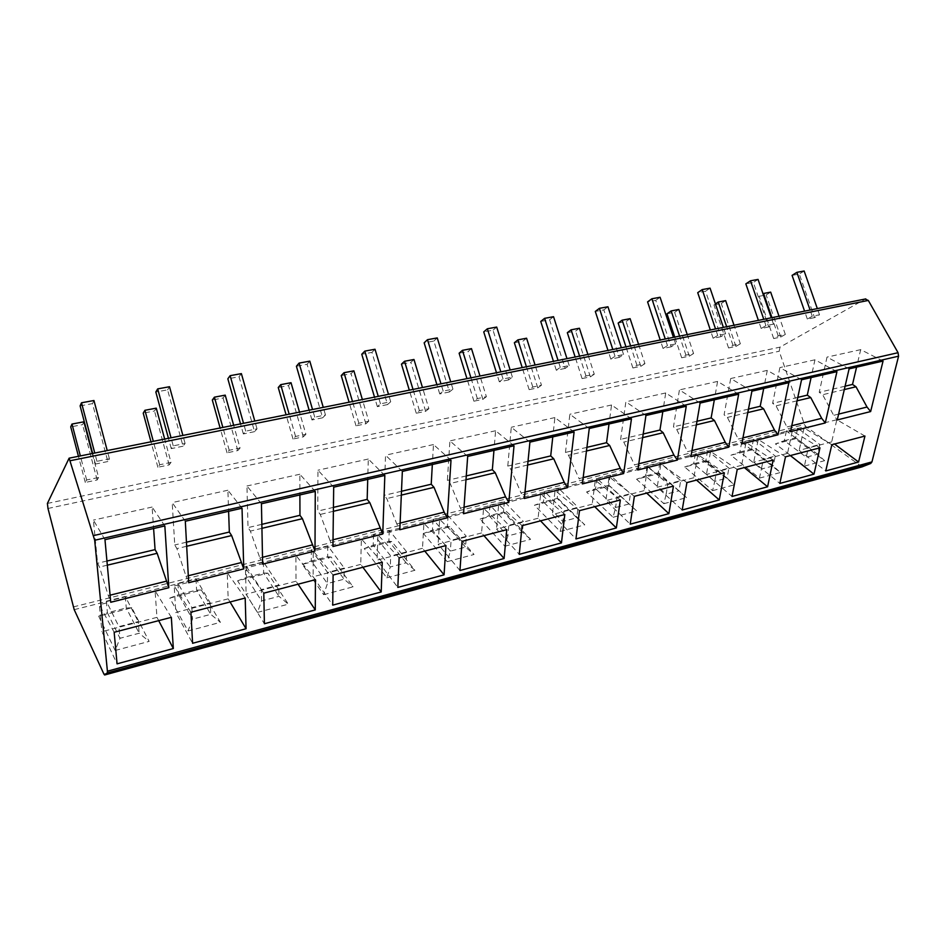 <?xml version="1.0" encoding="UTF-8"?>
<svg xmlns="http://www.w3.org/2000/svg" width="946" height="946" viewBox="0 0 946 946"><rect width="100%" height="100%" fill="white"/><g stroke="black" fill="none" stroke-linecap="round" stroke-linejoin="round"><path stroke-width="0.71" stroke-dasharray="4.73 3.55" d="M862.066 466.851L805.803 426.469L804.478 424.553L779.185 351.238L780.012 347.147L865.212 299.113L68.94 458.325M785.322 334.423L780.734 337.06L773.674 338.538L778.239 335.901L785.322 334.423L779.031 316.248M814.565 317.62L807.352 319.086L812.271 316.248L819.508 314.781L814.565 317.62L799.299 274.056L792.074 275.381M740.351 343.788L735.905 346.425L728.574 347.962L732.984 345.325L740.351 343.788L734.025 325.247M768.696 326.961L761.187 328.487L765.953 325.637L773.497 324.111L768.696 326.961L753.359 282.476L745.838 283.859M693.584 353.532L689.303 356.169L681.676 357.765L685.933 355.128L693.584 353.532L687.245 334.6M720.947 336.681L713.13 338.278L717.73 335.428L725.582 333.832L720.947 336.681L705.55 291.238L697.722 292.681M644.936 363.666L640.82 366.303L632.886 367.97L636.965 365.333L644.936 363.666L638.574 344.332M671.199 346.815L663.051 348.471L667.462 345.621L675.645 343.954L671.199 346.815L655.744 300.367L647.584 301.869M594.277 374.226L590.351 376.863L582.086 378.589L585.976 375.952L594.277 374.226L587.892 354.454M619.323 357.375L610.82 359.113L615.03 356.252L623.568 354.525L619.323 357.375L603.82 309.886L595.306 311.447M541.467 385.223L537.766 387.848L529.145 389.657L532.811 387.032L541.467 385.223L535.069 365.014M565.176 368.408L556.295 370.217L560.28 367.355L569.196 365.546L565.176 368.408L549.626 319.819L540.745 321.451M486.386 396.693L482.921 399.318L473.922 401.199L477.352 398.585L486.386 396.693L479.977 376.035M508.605 379.925L499.322 381.817L503.047 378.968L512.377 377.076L508.605 379.925L493.032 330.201L483.749 331.904M428.881 408.684L425.665 411.285L416.275 413.248L419.433 410.647L428.881 408.684L422.472 387.529M449.445 391.963L439.736 393.95L443.177 391.112L452.945 389.125L449.445 391.963L433.871 341.045L424.151 342.819M368.774 421.195L365.854 423.796L356.027 425.842L358.901 423.252L368.774 421.195L362.365 399.543M387.529 404.581L377.348 406.65L380.481 403.824L390.71 401.754L387.529 404.581L371.944 352.397L361.774 354.253M305.901 434.297L303.288 436.863L293.012 439.015L295.566 436.449L305.901 434.297L299.504 412.113M322.633 417.789L311.955 419.965L314.746 417.162L325.483 414.987L322.633 417.789L307.072 364.281L296.405 366.244M240.059 448.014L237.801 450.556L227.04 452.815L229.228 450.272L240.059 448.014L233.674 425.274M254.545 431.66L243.347 433.942L245.747 431.151L257.016 428.869L254.545 431.66L239.031 376.756L227.844 378.802M171.025 462.393L169.157 464.912L157.876 467.265L159.673 464.758L171.025 462.393L164.675 439.062M183.039 446.216L171.261 448.617L173.248 445.862L185.097 443.461L183.039 446.216L167.596 389.847L155.83 392.011M98.585 477.494L97.142 479.965L85.294 482.436L86.654 479.977L98.585 477.494L92.27 453.536M107.844 461.53L95.451 464.048L96.953 461.329L109.417 458.798L107.844 461.53L92.483 403.623L80.114 405.881M804.467 466.071L824.605 460.678L795.314 438.826L775.401 443.899L804.467 466.071L806.24 457.214L817.616 454.21L824.605 460.678M759.449 478.12L780.379 472.515L751.585 449.965L730.903 455.227L759.449 478.12L761.376 469.05L773.213 465.929L780.379 472.515M712.622 490.643L734.392 484.813L706.154 461.53L684.668 466.993L712.622 490.643L714.727 481.36L727.036 478.12L734.392 484.813M663.879 503.686L686.536 497.62L658.936 473.544L636.587 479.244L663.879 503.686L666.161 494.179L678.98 490.797L686.536 497.62M613.091 517.273L636.717 510.946L609.815 486.055L586.555 491.979L613.091 517.273L615.586 507.529L628.936 504.005L636.717 510.946M560.15 531.439L584.782 524.841L558.672 499.074L534.431 505.247L560.15 531.439L562.858 521.435L576.776 517.769L584.782 524.841M504.892 546.22L530.6 539.338L505.377 512.649L480.107 519.082L504.892 546.22L507.836 535.956L522.369 532.125L530.6 539.338M447.174 561.664L474.041 554.474L449.799 526.804L423.43 533.52L447.174 561.664L450.367 551.128L465.55 547.119L474.041 554.474M386.819 577.805L414.927 570.284L391.786 541.573L364.234 548.585L386.819 577.805L390.284 566.973L406.165 562.787L414.927 570.284M323.662 594.703L353.083 586.827L331.159 557.005L302.353 564.348L323.662 594.703L327.422 583.564L344.048 579.177L353.083 586.827M257.478 612.405L288.317 604.163L267.765 573.146L237.612 580.832L257.478 612.405L261.557 600.947L278.987 596.347L288.317 604.163M188.065 630.982L220.418 622.326L201.392 590.056L169.795 598.097L188.065 630.982L192.487 619.169L210.769 614.344L220.418 622.326M115.164 650.481L149.149 641.388L131.813 607.77L98.68 616.201L115.164 650.481L119.965 638.302L139.168 633.241L149.149 641.388M797.691 428.195L795.621 437.821L817.616 454.21L819.827 444.478L808.404 447.446L786.374 431.033L797.691 428.195L819.827 444.478M795.314 438.826L795.621 437.821L784.329 440.694L806.24 457.214L808.404 447.446M786.374 431.033L784.329 440.694L775.401 443.899M753.513 439.251L751.585 449.019L773.213 465.929L775.271 456.067L763.387 459.153L741.747 442.196L753.513 439.251L775.271 456.067M751.585 449.965L751.585 449.019L739.867 451.999L761.376 469.05L763.387 459.153M741.747 442.196L739.867 451.999L730.903 455.227M707.608 450.745L705.834 460.643L727.036 478.12L728.917 468.104L716.571 471.321L695.369 453.808L707.608 450.745L728.917 468.104M706.154 461.53L705.834 460.643L693.655 463.741L714.727 481.36L716.571 471.321M695.369 453.808L693.655 463.741L684.668 466.993M659.847 462.689L658.274 472.74L678.98 490.797L680.694 480.639L667.829 483.985L647.123 465.881L659.847 462.689L680.694 480.639M658.936 473.544L658.274 472.74L645.586 475.968L666.161 494.179L667.829 483.985M647.123 465.881L645.586 475.968L636.587 479.244M610.158 475.129L608.763 485.322L628.936 504.005L630.45 493.694L617.04 497.182L596.902 478.451L610.158 475.129L630.45 493.694M609.815 486.055L608.763 485.322L595.566 488.68L615.586 507.529L617.04 497.182M596.902 478.451L595.566 488.68L586.555 491.979M558.388 488.089L557.206 498.436L576.776 517.769L578.077 507.304L564.088 510.935L544.565 491.542L558.388 488.089L578.077 507.304M558.672 499.074L557.206 498.436L543.453 501.924L562.858 521.435L564.088 510.935M544.565 491.542L543.453 501.924L534.431 505.247M504.407 501.593L503.461 512.093L522.369 532.125L523.422 521.506L508.83 525.302L490.004 505.199L504.407 501.593L523.422 521.506M505.377 512.649L503.461 512.093L489.117 515.736L507.836 535.956L508.83 525.302M490.004 505.199L489.117 515.736L480.107 519.082M448.097 515.688L447.399 526.343L465.55 547.119L466.354 536.335L451.088 540.296L433.043 519.449L448.097 515.688L466.354 536.335M449.799 526.804L447.399 526.343L432.428 530.15L450.367 551.128L451.088 540.296M433.043 519.449L432.428 530.15L423.43 533.52M389.267 530.41L388.853 541.23L406.165 562.787L406.685 551.837L390.722 555.988L373.552 534.336L389.267 530.41L406.685 551.837M391.786 541.573L388.853 541.23L373.209 545.203L390.284 566.973L390.722 555.988M373.552 534.336L373.209 545.203L364.234 548.585M327.777 545.795L327.659 556.792L344.048 579.177L344.249 568.061L327.541 572.401L311.329 549.91L327.777 545.795L344.249 568.061M331.159 557.005L327.659 556.792L311.293 560.943L327.422 583.564L327.541 572.401M311.329 549.91L311.293 560.943L302.353 564.348M263.426 561.9L263.638 573.063L278.987 596.347L278.845 585.054L261.321 589.606L246.197 566.216L263.426 561.9L278.845 585.054M267.765 573.146L263.638 573.063L246.504 577.415L261.557 600.947L261.321 589.606M246.197 566.216L246.504 577.415L237.612 580.832M195.999 578.775L196.591 590.103L210.769 614.344L210.249 602.886L191.861 607.663L177.943 583.292L195.999 578.775L210.249 602.886M201.392 590.056L196.591 590.103L178.628 594.679L192.487 619.169L191.861 607.663M177.943 583.292L178.628 594.679L169.795 598.097M125.298 596.465L126.279 607.982L139.168 633.241L138.234 621.593L118.912 626.619L106.342 601.207L125.298 596.465L138.234 621.593M131.813 607.77L126.279 607.982L107.43 612.772L119.965 638.302L118.912 626.619M106.342 601.207L107.43 612.772L98.68 616.201M770.671 292.137L766.177 294.975L759.118 296.311L763.032 293.828M780.734 337.06L766.177 294.975M778.239 335.901L771.936 317.667M773.674 338.538L759.118 296.311M804.135 271.005L799.299 274.056M807.352 319.086L804.573 311.139M819.508 314.781L817.332 308.585M812.271 316.248L810.095 310.04M725.641 300.639L721.29 303.489L713.946 304.884L715.424 303.903M735.905 346.425L721.29 303.489M732.984 345.325L726.658 326.713M728.574 347.962L713.946 304.884M758.053 279.413L753.359 282.476M761.187 328.487L758.396 320.375M773.497 324.111L771.309 317.797M765.953 325.637L763.777 319.299M678.826 309.472L674.64 312.334L667.001 313.788M689.303 356.169L674.64 312.334M685.933 355.128L679.583 336.126M681.676 357.765L674.782 337.095M710.068 288.152L705.55 291.238M713.13 338.278L710.328 329.988M725.582 333.832L723.383 327.375M717.73 335.428L715.531 328.936M630.119 318.672L626.11 321.534L618.164 323.047M640.82 366.303L626.11 321.534M636.965 365.333L630.604 345.917M632.886 367.97L625.968 346.851M660.083 297.269L655.744 300.367M663.051 348.471L660.237 339.992M675.645 343.954L673.446 337.355M667.462 345.621L665.263 338.987M579.413 328.25L575.606 331.124L567.328 332.685M590.351 376.863L575.606 331.124M585.976 375.952L579.579 356.122M582.086 378.589L575.144 357.009M607.947 306.776L603.82 309.886M610.82 359.113L607.994 350.446M623.568 354.525L621.356 347.773M615.03 356.252L612.819 349.476M526.579 338.219L522.984 341.104L514.364 342.736M537.766 387.848L522.984 341.104M532.811 387.032L526.414 366.752M529.145 389.657L522.192 367.592M553.54 316.697L549.626 319.819M556.295 370.217L553.457 361.337M569.196 365.546L566.985 358.64M560.28 367.355L558.057 360.426M471.486 348.625L468.116 351.51L459.117 353.213M482.921 399.318L468.116 351.51M477.352 398.585L470.942 377.844M473.922 401.199L466.957 378.637M496.697 327.068L493.032 330.201M499.322 381.817L496.484 372.736M512.377 377.076L510.154 370.004M503.047 378.968L500.824 371.861M413.97 359.492L410.86 362.365L401.471 364.151M425.665 411.285L410.86 362.365M419.433 410.647L413.024 389.421M416.275 413.248L409.311 390.154M437.253 337.911L433.871 341.045M439.736 393.95L436.898 384.644M452.945 389.125L450.722 381.877M443.177 391.112L440.966 383.828M353.875 370.832L351.061 373.705L341.234 375.574M365.854 423.796L351.061 373.705M358.901 423.252L352.503 401.518M356.027 425.842L349.074 402.204M375.018 349.251L371.944 352.397M377.348 406.65L374.51 397.119M390.71 401.754L388.487 394.316M380.481 403.824L378.258 396.362M291.025 382.704L288.518 385.566L278.254 387.517M303.288 436.863L288.518 385.566M295.566 436.449L289.169 414.182M293.012 439.015L286.07 414.797M309.803 361.147L307.072 364.281M311.955 419.965L309.129 410.186M325.483 414.987L323.26 407.359M314.746 417.162L312.535 409.512M225.219 395.132L223.079 397.982L212.318 400.028M237.801 450.556L223.079 397.982M229.228 450.272L222.854 427.438M227.04 452.815L220.111 427.982M241.384 373.623L239.031 376.756M243.347 433.942L240.521 423.903M257.016 428.869L254.805 421.053M245.747 431.151L243.536 423.3M156.256 408.152L154.505 410.99L143.224 413.13M169.157 464.912L154.505 410.99M159.673 464.758L153.323 441.333M157.876 467.265L150.982 441.806M169.523 386.725L167.596 389.847M171.261 448.617L168.459 438.305M185.097 443.461L182.885 435.42M173.248 445.862L171.037 437.797M83.898 421.81L82.574 424.636L70.737 426.883M97.142 479.965L82.574 424.636M86.654 479.977L80.351 455.925M85.294 482.436L78.447 456.303M93.95 400.513L92.483 403.623M95.451 464.048L92.649 453.465M109.417 458.798L107.229 450.544M96.953 461.329L94.766 453.039M864.951 436.059L836.82 419.74L831.688 441.888L834.526 444.017M831.688 441.888L799.169 450.343L825.752 470.942M831.841 444.715L804.065 427.959L799.169 450.343M836.82 419.74L804.065 427.959M883.056 361.065L860.694 349.642L856.579 367.143M838.605 414.112L833.651 415.341L837.257 419.941M849.106 368.857L827.017 357.115L819.224 392.318L822.677 394.719L833.651 415.341M860.694 349.642L827.017 357.115M845.085 386.193L819.224 392.318M844.305 389.563L822.677 394.719M819.969 447.825L792.322 430.903L787.521 453.37L790.324 455.57M787.521 453.37L753.726 462.168L779.835 483.441M785.499 456.823L758.243 439.452L753.726 462.168M792.322 430.903L758.243 439.452M836.938 371.648L814.944 359.799L811.089 377.584M791.755 425.747L786.942 426.953L790.501 431.672M801.546 379.772L779.871 367.592L772.622 403.351L776.027 405.834L786.942 426.953M814.944 359.799L779.871 367.592M797.797 397.391L772.622 403.351M797.064 400.82L776.027 405.834M773.142 460.063L746.039 442.515L741.605 465.314L744.348 467.584M741.605 465.314L706.437 474.466L732.027 496.461M737.23 469.441L710.564 451.408L706.437 474.466M746.039 442.515L710.564 451.408M788.846 382.692L767.277 370.394L763.718 388.451M742.929 437.892L738.258 439.05L741.77 443.911M751.916 391.171L730.714 378.518L724.08 414.845L727.415 417.423L738.258 439.05M767.277 370.394L730.714 378.518M748.475 409.074L724.08 414.845M747.801 412.562L727.415 417.423M724.34 472.811L697.852 454.6L693.82 477.742L696.516 480.083M693.82 477.742L657.198 487.261L682.196 510.024M686.891 482.602L660.899 463.871L657.198 487.261M697.852 454.6L660.899 463.871M738.66 394.21L717.588 381.427L714.336 399.791M691.975 450.556L687.47 451.668L690.935 456.67M700.099 403.067L679.417 389.906L673.469 426.835L676.721 429.496L687.47 451.668M717.588 381.427L679.417 389.906M696.989 421.266L673.469 426.835M696.374 424.813L676.721 429.496M673.446 486.114L647.643 467.194L644.06 490.678L646.686 493.103M644.06 490.678L605.889 500.611L630.225 524.167M634.364 496.331L609.118 476.867L605.889 500.611M647.643 467.194L609.118 476.867M686.252 406.236L665.712 392.957L662.815 411.616M638.775 463.777L634.459 464.853L637.852 469.985M645.941 415.495L625.862 401.814L620.647 439.346L623.804 442.101L634.459 464.853M665.712 392.957L625.862 401.814M643.185 434.013L620.647 439.346M642.653 437.62L623.804 442.101M620.328 499.996L595.294 480.332L592.196 504.171L594.738 506.678M592.196 504.171L552.369 514.529L575.96 538.936M579.484 510.663L555.089 490.418L552.369 514.529M595.294 480.332L555.089 490.418M631.455 418.818L611.542 404.994L609.023 423.974M583.162 477.6L579.058 478.617L582.381 483.914M589.263 428.503L569.859 414.253L565.471 452.425L568.534 455.274L579.058 478.617M611.542 404.994L569.859 414.253M586.922 447.34L565.471 452.425M586.473 451.006L568.534 455.274M564.809 514.506L540.651 494.037L538.085 518.242L540.544 520.844M538.085 518.242L496.508 529.051L519.259 554.368M522.109 525.669L498.648 504.573L496.508 529.051M540.651 494.037L498.648 504.573M574.104 431.991L554.888 417.576L552.783 436.875M524.971 492.062L521.092 493.02L524.332 498.483M529.914 442.137L511.278 427.261L507.777 466.082L510.722 469.05L521.092 493.02M554.888 417.576L511.278 427.261M528.022 461.293L507.777 466.082M527.643 465.018L510.722 469.05M506.76 529.677L483.572 508.357L481.573 532.941L483.95 535.637M481.573 532.941L438.128 544.234L459.945 570.521M462.05 541.36L439.654 519.366L438.128 544.234M483.572 508.357L439.654 519.366M514.021 445.779L495.598 430.749L493.954 450.391M464.025 507.21L460.406 508.108L463.552 513.737M467.679 456.421L449.906 440.895L447.387 480.391L450.213 483.465L460.406 508.108M495.598 430.749L449.906 440.895M466.272 475.921L447.387 480.391M466 479.705L450.213 483.465M445.968 545.558L423.879 523.327L422.519 548.302L424.789 551.092M422.519 548.302L377.076 560.115L397.828 587.419M399.117 557.797L377.915 534.857L377.076 560.115M423.879 523.327L377.915 534.857M451.006 460.241L433.457 444.549L432.334 464.533M400.111 523.091L396.788 523.918L399.827 529.736M402.346 471.415L385.542 455.203L384.111 495.373L386.796 498.577L396.788 523.918M433.457 444.549L385.542 455.203M401.494 491.258L384.111 495.373M401.329 495.113L386.796 498.577M382.267 562.208L361.384 539.007L360.733 564.372L362.886 567.269M360.733 564.372L313.138 576.741L332.72 605.144M333.11 575.05L313.232 551.08L313.138 576.741M361.384 539.007L313.232 551.08M384.833 475.436L368.29 459.035L367.722 479.362M333.027 539.776L330.024 540.521L332.933 546.516M333.69 487.178L317.974 470.209L317.738 511.1L320.268 514.435L330.024 540.521M368.29 459.035L317.974 470.209M333.43 507.375L317.738 511.1M333.382 511.301L320.268 514.435M315.42 579.673L295.909 555.432L296.027 581.199L298.049 584.214M296.027 581.199L246.137 594.171L264.395 623.745M263.792 593.166L245.404 568.097L246.137 594.171M295.909 555.432L245.404 568.097M315.266 491.412L299.847 474.242L299.894 494.935M262.503 557.3L259.866 557.951L262.645 564.159M261.439 503.769L246.941 485.984L248.041 527.608L250.383 531.084L259.866 557.951M299.847 474.242L246.941 485.984M261.853 524.332L248.041 527.608M261.924 528.329L250.383 531.084M245.191 598.026L227.217 572.661L228.175 598.842L230.055 601.987M228.175 598.842L175.814 612.452L192.594 643.292M190.903 612.216L174.182 585.964L175.814 612.452M227.217 572.661L174.182 585.964M242.034 508.215L227.88 490.229L228.613 511.301M188.289 575.747L186.055 576.303L188.68 582.724M185.31 521.246L172.196 502.598L174.75 544.967L176.89 548.597L186.055 576.303M227.88 490.229L172.196 502.598M186.457 542.2L174.75 544.967M186.681 546.268L176.89 548.597M171.332 617.336L155.073 590.765L156.965 617.36L158.68 620.635M156.965 617.36L101.943 631.668L117.068 663.844M114.159 632.271L99.306 604.754L101.943 631.668M155.073 590.765L99.306 604.754M164.841 525.941L152.105 507.056L153.607 528.518M110.091 595.188L108.293 595.625L110.741 602.283M104.971 539.681L93.406 520.099L97.58 563.248L99.496 567.032L108.293 595.625M152.105 507.056L93.406 520.099M106.933 561.025L97.58 563.248M107.324 565.176L99.496 567.032M103.894 674.037L860.541 466.413M47.395 503.449L780.012 347.147M47.986 508.475L779.185 351.238M73.291 606.918L804.478 424.553M74.202 609.662L805.803 426.469"/><path stroke-width="1.42" d="M103.894 674.037L104.628 674.995L107.265 672.913L107.406 671.211L94.695 540.261L69.117 458.171L47.395 503.449L47.986 508.475L74.202 609.662L103.894 674.037M865.212 299.113L868.31 300.438L898.061 352.704L898.57 356.193L871.952 461.896L870.734 463.469L862.066 466.851M858.578 462.015L864.951 436.059L831.841 444.715L825.752 470.942L858.578 462.015L834.526 444.017M883.056 361.065L870.651 411.557L837.257 419.941L849.106 368.857L883.056 361.065M813.986 474.147L819.969 447.825L785.499 456.823L779.835 483.441L813.986 474.147L790.324 455.57M836.938 371.648L825.279 422.945L790.501 431.672L801.546 379.772L836.938 371.648M767.596 486.776L773.142 460.063L737.23 469.441L732.027 496.461L767.596 486.776L744.348 467.584M788.846 382.692L778.026 434.805L741.77 443.911L751.916 391.171L788.846 382.692M719.267 499.926L724.34 472.811L686.891 482.602L682.196 510.024L719.267 499.926L696.516 480.083M738.66 394.21L728.763 447.174L690.935 456.67L700.099 403.067L738.66 394.21M668.893 513.643L673.446 486.114L634.364 496.331L630.225 524.167L668.893 513.643L646.686 493.103M686.252 406.236L677.36 460.075L637.852 469.985L645.941 415.495L686.252 406.236M616.343 527.951L620.328 499.996L579.484 510.663L575.96 538.936L616.343 527.951L594.738 506.678M631.455 418.818L623.662 473.544L582.381 483.914L589.263 428.503L631.455 418.818M561.463 542.886L564.809 514.506L522.109 525.669L519.259 554.368L561.463 542.886L540.544 520.844M574.104 431.991L567.541 487.639L524.332 498.483L529.914 442.137L574.104 431.991M504.1 558.495L506.76 529.677L462.05 541.36L459.945 570.521L504.1 558.495L483.95 535.637M514.021 445.779L508.806 502.373L463.552 513.737L467.679 456.421L514.021 445.779M444.076 574.837L445.968 545.558L399.117 557.797L397.828 587.419L444.076 574.837L424.789 551.092M451.006 460.241L447.281 517.817L399.827 529.736L402.346 471.415L451.006 460.241M381.203 591.948L382.267 562.208L333.11 575.05L332.72 605.144L381.203 591.948L362.886 567.269M384.833 475.436L382.752 534.017L332.933 546.516L333.69 487.178L384.833 475.436M315.278 609.898L315.42 579.673L263.792 593.166L264.395 623.745L315.278 609.898L298.049 584.214M315.266 491.412L314.994 551.021L262.645 564.159L261.439 503.769L315.266 491.412M246.066 628.735L245.191 598.026L190.903 612.216L192.594 643.292L246.066 628.735L230.055 601.987M242.034 508.215L243.772 568.901L188.68 582.724L185.31 521.246L242.034 508.215M173.331 648.53L171.332 617.336L114.159 632.271L117.068 663.844L173.331 648.53L158.68 620.635M164.841 525.941L168.814 587.714L110.741 602.283L104.971 539.681L164.841 525.941M779.031 316.248L770.671 292.137L763.588 293.473L771.936 317.667M804.573 311.139L792.074 275.381L796.887 272.33L804.135 271.005L817.332 308.585M810.095 310.04L796.887 272.33M734.025 325.247L725.641 300.639L718.274 302.034L726.658 326.713M715.424 303.903L718.274 302.034M758.396 320.375L745.838 283.859L750.509 280.785L758.053 279.413L771.309 317.797M763.777 319.299L750.509 280.785M687.245 334.6L678.826 309.472L671.163 310.927L679.583 336.126M674.782 337.095L667.001 313.788L671.163 310.927M710.328 329.988L697.722 292.681L702.216 289.594L710.068 288.152L723.383 327.375M715.531 328.936L702.216 289.594M638.574 344.332L630.119 318.672L622.149 320.174L630.604 345.917M625.968 346.851L618.164 323.047L622.149 320.174M660.237 339.992L647.584 301.869L651.889 298.77L660.083 297.269L673.446 337.355M665.263 338.987L651.889 298.77M587.892 354.454L579.413 328.25L571.112 329.811L579.579 356.122M575.144 357.009L567.328 332.685L571.112 329.811M607.994 350.446L595.306 311.447L599.397 308.337L607.947 306.776L621.356 347.773M612.819 349.476L599.397 308.337M535.069 365.014L526.579 338.219L517.923 339.862L526.414 366.752M522.192 367.592L514.364 342.736L517.923 339.862M553.457 361.337L540.745 321.451L544.612 318.329L553.54 316.697L566.985 358.64M558.057 360.426L544.612 318.329M479.977 376.035L471.486 348.625L462.452 350.339L470.942 377.844M466.957 378.637L459.117 353.213L462.452 350.339M496.484 372.736L483.749 331.904L487.367 328.77L496.697 327.068L510.154 370.004M500.824 371.861L487.367 328.77M422.472 387.529L413.97 359.492L404.533 361.266L413.024 389.421M409.311 390.154L401.471 364.151L404.533 361.266M436.898 384.644L424.151 342.819L427.486 339.685L437.253 337.911L450.722 381.877M440.966 383.828L427.486 339.685M362.365 399.543L353.875 370.832L344.001 372.7L352.503 401.518M349.074 402.204L341.234 375.574L344.001 372.7M374.51 397.119L361.774 354.253L364.789 351.12L375.018 349.251L388.487 394.316M378.258 396.362L364.789 351.12M299.504 412.113L291.025 382.704L280.702 384.655L289.169 414.182M286.07 414.797L278.254 387.517L280.702 384.655M309.129 410.186L296.405 366.244L299.078 363.098L309.803 361.147L323.26 407.359M312.535 409.512L299.078 363.098M233.674 425.274L225.219 395.132L214.411 397.166L222.854 427.438M220.111 427.982L212.318 400.028L214.411 397.166M240.521 423.903L227.844 378.802L230.126 375.68L241.384 373.623L254.805 421.053M243.536 423.3L230.126 375.68M164.675 439.062L156.256 408.152L144.915 410.292L153.323 441.333M150.982 441.806L143.224 413.13L144.915 410.292M168.459 438.305L155.83 392.011L157.686 388.889L169.523 386.725L182.885 435.42M171.037 437.797L157.686 388.889M92.27 453.536L83.898 421.81L71.991 424.056L80.351 455.925M78.447 456.303L70.737 426.883L71.991 424.056M92.649 453.465L80.114 405.881L81.498 402.783L93.95 400.513L107.229 450.544M94.766 453.039L81.498 402.783M856.579 367.143L852.512 384.431L856.012 386.772L867.021 407.04L870.651 411.557M867.021 407.04L838.605 414.112M852.512 384.431L845.085 386.193M856.012 386.772L844.305 389.563M811.089 377.584L807.293 395.144L810.734 397.568L821.684 418.309L825.279 422.945M821.684 418.309L791.755 425.747M807.293 395.144L797.797 397.391M810.734 397.568L797.064 400.82M763.718 388.451L760.194 406.295L763.576 408.802L774.478 430.052L778.026 434.805M774.478 430.052L742.929 437.892M760.194 406.295L748.475 409.074M763.576 408.802L747.801 412.562M714.336 399.791L711.132 417.919L714.443 420.509L725.263 442.279L728.763 447.174M725.263 442.279L691.975 450.556M711.132 417.919L696.989 421.266M714.443 420.509L696.374 424.813M662.815 411.616L659.953 430.04L663.181 432.724L673.907 455.038L677.36 460.075M673.907 455.038L638.775 463.777M659.953 430.04L643.185 434.013M663.181 432.724L642.653 437.62M609.023 423.974L606.54 442.693L609.673 445.471L620.292 468.376L623.662 473.544M620.292 468.376L583.162 477.6M606.54 442.693L586.922 447.34M609.673 445.471L586.473 451.006M552.783 436.875L550.714 455.913L553.753 458.798L564.242 482.306L567.541 487.639M564.242 482.306L524.971 492.062M550.714 455.913L528.022 461.293M553.753 458.798L527.643 465.018M493.954 450.391L492.346 469.736L495.255 472.74L505.59 496.875L508.806 502.373M505.59 496.875L464.025 507.21M492.346 469.736L466.272 475.921M495.255 472.74L466 479.705M432.334 464.533L431.222 484.222L434.013 487.332L444.159 512.153L447.281 517.817M444.159 512.153L400.111 523.091M431.222 484.222L401.494 491.258M434.013 487.332L401.329 495.113M367.722 479.362L367.166 499.393L369.803 502.633L382.752 534.017M379.736 528.164L333.027 539.776M367.166 499.393L333.43 507.375M369.803 502.633L333.382 511.301M299.894 494.935L299.953 515.31L302.424 518.68L314.994 551.021M312.109 544.967L262.503 557.3M299.953 515.31L261.853 524.332M302.424 518.68L261.924 528.329M228.613 511.301L229.334 532.042L231.628 535.554L243.772 568.901M241.029 562.634L188.289 575.747M229.334 532.042L186.457 542.2M231.628 535.554L186.681 546.268M153.607 528.518L155.073 549.626L157.154 553.304L168.814 587.714M166.224 581.234L110.091 595.188M155.073 549.626L106.933 561.025M157.154 553.304L107.324 565.176M862.397 466.768L104.699 674.971M107.265 672.913L870.734 463.469M107.406 671.211L871.952 461.896M94.695 540.261L898.57 356.193M93.713 535.554L898.061 352.704M70.43 460.667L868.31 300.438M104.628 674.995L862.184 466.827M69.117 458.171L865.803 298.901"/></g></svg>
